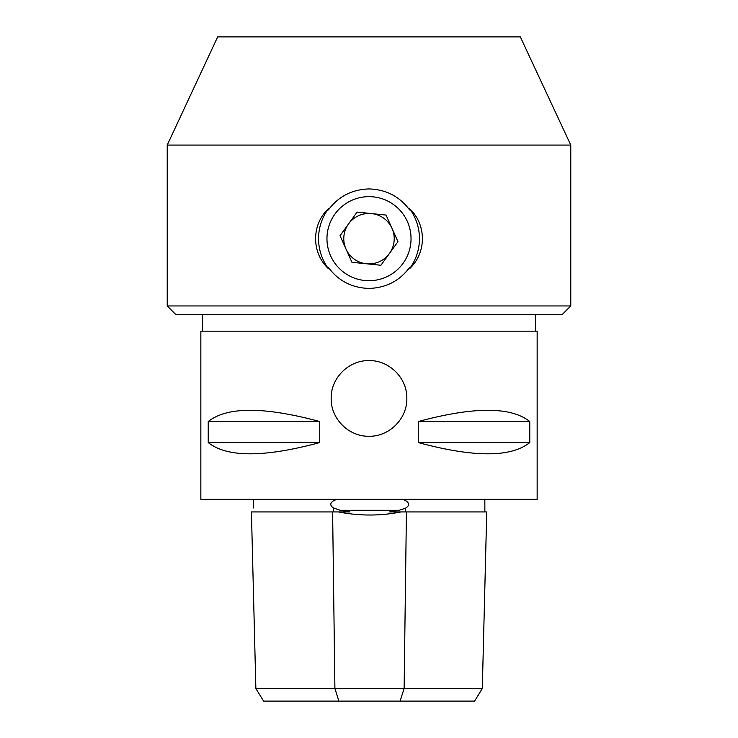 <?xml version="1.0" encoding="UTF-8"?>
<svg xmlns="http://www.w3.org/2000/svg" width="738" height="738" viewBox="0 0 738 738"><rect width="100%" height="100%" fill="white"/><g stroke="black" fill="none" stroke-linecap="round" stroke-linejoin="round"><path stroke-width="1.11" d="M409.59 267.46C399.609 280.883 386.085 287.875 369 288.438C351.915 287.875 338.391 280.883 328.41 267.46L328.41 268.641C311.325 252.728 311.362 224.564 328.41 208.725L328.41 209.906C338.391 196.483 351.915 189.491 369 188.928C386.085 189.491 399.609 196.483 409.59 209.906L409.59 208.725C426.656 224.583 426.656 252.783 409.59 268.641L409.59 267.46A49.75 49.75 0 0 1 404.184 273.863M328.41 268.641A50.442 50.442 0 0 1 328.41 208.725M409.59 208.725A50.442 50.442 0 0 1 409.59 268.641M343.908 236.105A25.221 25.221 0 0 0 345.984 249.001A25.221 25.221 0 0 1 348.557 223.909A25.221 25.221 0 0 0 343.908 236.105M389.443 253.457A25.221 25.221 0 0 0 392.016 228.365A25.221 25.221 0 0 1 366.426 263.77A25.221 25.221 0 0 1 345.984 249.001M348.557 223.909A25.221 25.221 0 0 1 392.016 228.365M340.024 235.708L351.934 262.285L380.909 265.265L397.976 241.658L386.066 215.081L357.091 212.101L340.024 235.708M327.183 234.389A42.038 42.038 0 0 1 373.29 196.862A42.038 42.038 0 0 1 410.817 242.977A42.038 42.038 0 0 1 364.71 280.505A42.038 42.038 0 0 1 327.183 234.389M369 360.596C389.258 360.116 407.311 378.17 406.832 398.428C407.311 418.686 389.258 436.73 369 436.259C348.742 436.73 330.689 418.686 331.168 398.428C330.689 378.17 348.742 360.116 369 360.596M369 36.9L520.336 36.9L570.778 145.082L167.222 145.082L217.664 36.9L369 36.9M570.778 305.947L167.222 305.947L175.626 314.351L562.374 314.351L570.778 305.947L570.778 145.082M484.838 500.512L484.857 511.932M474.599 701.1L482.301 688.489L255.865 688.489L263.577 701.1L474.608 701.1L482.311 688.489L486.739 511.932L389.572 511.932L399.11 510.309L405.439 508.214C409.655 505.687 409.655 503.113 405.439 500.512L402.561 499.322M336.879 499.322L333.594 500.715C329.868 503.113 329.868 505.539 333.594 508.002L340.347 510.309L349.932 511.932L251.418 511.932L255.865 688.489L251.418 511.932M253.328 508.002L253.355 499.322M401.048 511.932C380.218 516.046 359.341 516.046 338.428 511.932M537.153 331.168L200.847 331.168L200.847 499.322L537.153 499.322L537.153 331.168M529.773 442.569C510.982 457.569 473.814 457.569 418.271 442.569L418.271 421.546C473.814 406.546 510.982 406.546 529.773 421.546L529.773 442.569L418.271 442.569M319.729 442.569C264.186 457.569 227.018 457.569 208.227 442.569L208.227 421.546C227.018 406.546 264.186 406.546 319.729 421.546L319.729 442.569L208.227 442.569M319.729 421.546L208.227 421.546M529.773 421.546L418.271 421.546M405.439 500.512L405.439 499.322M333.594 500.715L333.594 499.322M333.594 511.932L333.594 508.002M405.439 511.932L405.439 508.214M253.328 500.715L253.319 500.152M484.838 511.932L484.838 508.214M400.097 701.1L404.12 688.489L406.426 511.932M399.11 510.309L340.347 510.309M332.617 511.932L334.904 688.489L338.88 701.1M535.474 331.168L535.474 314.351M202.526 331.168L202.526 314.351M167.222 305.947L167.222 145.082M484.857 500.05L484.857 499.322M263.567 701.1L255.855 688.489M482.311 688.489L486.748 511.932"/></g></svg>
